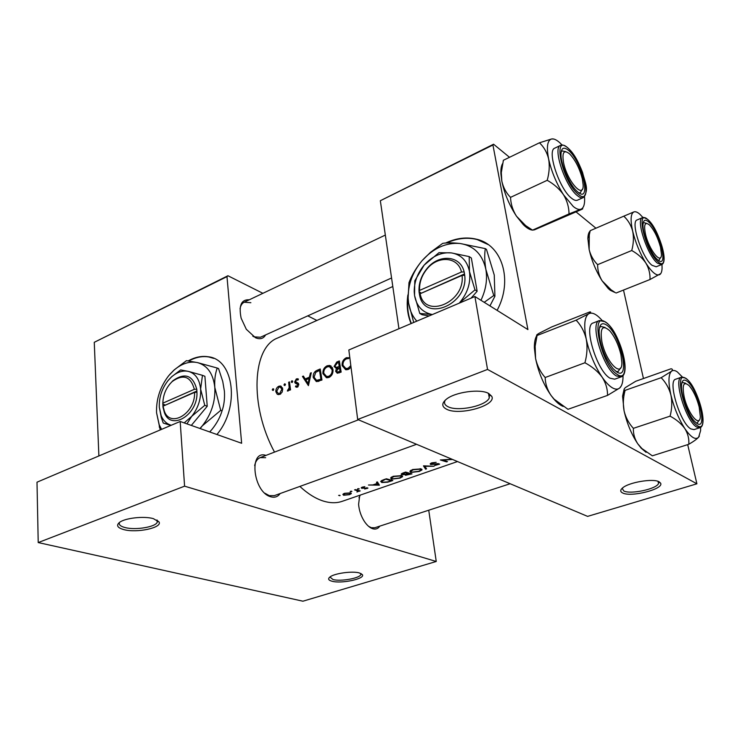 <?xml version="1.0" encoding="UTF-8"?>
<svg xmlns="http://www.w3.org/2000/svg" width="740" height="740" viewBox="0 0 740 740"><rect width="100%" height="100%" fill="white"/><g stroke="black" fill="none" stroke-linecap="round" stroke-linejoin="round"><path stroke-width="1.11" d="M659.127 481.805L660.598 483.146C664.317 489.057 630.758 497.576 622.553 492.923C620.129 491.693 620.139 490.028 622.59 487.928C628.797 482.304 653.272 478.179 659.127 481.805M622.192 488.271L623.737 490.935C630.249 494.644 656.584 489.075 658.526 483.507L658.202 481.407M488.687 393.458L491.739 396.298C496.938 405.483 459.105 416.074 446.525 409.192C441.623 406.602 441.558 403.3 446.322 399.267C454.924 392.015 480.269 388.528 488.687 393.458M445.332 400.09L444.925 400.83C443.908 403.226 444.916 405.178 447.95 406.686C457.625 411.949 486.291 405.946 489.27 397.926L489.38 394.836L487.938 393.097M359.363 572.936L362.471 574.758C365.005 578.911 341.344 583.906 332.038 581.242C328.477 580.28 327.728 578.911 329.79 577.117C333.934 573.417 352.268 570.817 359.363 572.936M329.957 576.987L333.009 579.54C340.557 581.686 359.668 578.31 360.852 574.591L360.805 573.426M153.328 518.62L159.082 522.005C162.393 527.759 136.845 533.216 123.867 529.618C117.475 527.833 115.995 525.446 119.454 522.449C124.82 518.055 143.875 515.9 153.328 518.62M119.63 522.329L119.445 522.671C118.687 524.734 120.537 526.362 124.995 527.537C135.3 530.376 155.594 527.056 157.232 522.237L156.917 519.98M216.922 434.5C240.139 407.13 234.044 359.335 208.292 356.763C202.732 355.857 197.025 356.726 191.179 359.372L188.302 360.843M213.768 358.391L208.736 356.948C203.176 356.042 197.469 356.911 191.623 359.557L188.931 360.917M379.796 526.131C378.048 528.739 375.689 529.609 372.72 528.749C369.769 527.768 366.966 525.289 364.321 521.321C361.028 516.113 359.113 510.443 358.595 504.31L359.751 495.273M368.585 526.316L371.286 527.694L374.801 527.759L510.156 483.738M280.146 493.543C277.824 496.818 274.688 497.9 270.729 496.771C253.089 492.202 248.464 449.448 265.984 455.396M264.883 493.219L269.268 495.634L274.29 495.652L416.565 444.296M265.614 334.906C263.431 338.707 260.055 339.651 255.485 337.745L246.309 329.291L241.138 318.191C238.558 305.49 241.277 299.349 249.297 299.783M252.784 336.154L254.125 336.857L260.443 337.246L391.571 277.981M497.104 310.365C513.264 280.553 502.229 244.875 476.634 239.242C466.894 236.846 456.848 237.975 446.516 242.618L445.628 243.035M488.178 244.579L477.023 239.51C467.282 237.114 457.246 238.234 446.914 242.886L446.747 242.951M332.954 369.399L329.624 365.44L327.126 365.791C324.092 367.382 322.696 369.991 322.927 373.635L326.47 377.742L329.041 377.409C331.992 375.772 333.296 373.099 332.954 369.399M321.956 380.027L320.235 368.973L317.312 370.204C314.278 371.489 312.909 373.94 313.224 377.529L316.368 381.6L321.956 380.027M292.735 381.322L291.875 380.758L291.209 381.97L292.069 382.543L292.735 381.322M298.424 379.111L296.37 378.861L294.668 381.96L295.131 383.052L297.924 384.707L297.212 386.16L295.917 385.799L295.464 386.715L296.546 387.233L297.378 387.15L298.747 384.328L298.257 383.218L295.482 381.572L296.527 379.805L297.961 380.073L298.424 379.111M310.393 373.108L309.413 377.187L305.176 378.954L303.372 376.059L302.466 376.447L308.423 385.632L311.309 372.729L310.393 373.108L311.133 373.441M290.552 389.832L289.479 381.905L288.656 382.247L289.183 387.668L287.361 391.016L288.119 390.998L289.543 388.99L289.729 390.174L290.552 389.832M273.754 389.296L272.912 388.722L272.255 389.925L273.097 390.498L273.754 389.296M282.699 388.842L280.432 386.003L278.795 386.252C276.732 387.325 275.752 389.148 275.854 391.71L277.158 394.152L279.877 394.42L282.199 392.043L282.699 388.842M285.464 384.375L284.613 383.801L283.947 385.013L284.808 385.586L285.464 384.375M341.149 372.091L339.346 360.944L336.737 362.045L334.082 366.439L336.367 368.492L335.664 371.341L337.283 373.247L341.149 372.091M349.826 357.753L346.375 357.697C343.277 359.316 341.861 361.962 342.121 365.634L345.7 369.75L348.374 369.417L351.028 367.197M457.505 461.547L342.241 501.313C336.423 503.311 329.966 503.182 322.89 500.924C315.296 498.436 307.627 493.599 299.867 486.421M274.512 452.112C249.177 405.381 252.321 347.134 277.694 337.986L392.811 286.51M338.606 495.384L340.095 495.513L338.606 495.384M344.544 493.312L342.842 494.385L343.619 495.273L349.558 494.662L351.296 493.617L350.51 492.886L344.544 493.312M350.409 491.268L350.205 491.721L351.898 491.397L350.409 491.268M356.125 489.843L356.19 490.407L354.562 489.88L355.385 489.593L360.204 490.925L358.641 491.295L358.549 490.546M357.725 488.715L357.513 489.177L359.224 488.844L357.725 488.715M362.267 487.133L361.25 487.78L361.684 488.289L366.763 487.993L364.69 489.029L367.965 488.085L362.489 487.993L364.866 486.68L362.267 487.133M368.474 485.024L372.886 484.922L377.141 483.442L376.466 482.24L377.391 481.916L379.407 485.172L368.474 485.024M383.431 479.807L386.382 478.78L392.82 480.528L387.677 482.193L381.785 482.508L380.684 481.361L383.431 479.807M393.18 476.292L390.591 477.966L391.589 479.15L399.998 478.123L402.588 476.671L401.626 475.644L393.18 476.292M402.995 472.99L405.613 472.074L411.976 473.887L405.474 475.284L405.243 474.562L401.746 474.719L401.237 474.053L402.995 472.99M412.559 469.53L409.868 471.269L410.829 472.462L419.303 471.436L421.985 469.928L421.069 468.882L412.559 469.53M423.465 465.849L434.065 466.228L424.889 466.339L426.545 468.836L425.593 469.169L423.465 465.849M431.744 462.842L430.19 463.851L430.625 464.489L438.413 464.017L434.574 465.562L439.653 464.11L437.784 463.647L431.531 464.184L432.401 463.101L436.175 462.324L431.744 462.842M446.498 461.362L446.572 461.889L440.356 459.966L452.011 459.235M451.807 459.142L447.672 457.403M446.572 461.889L447.478 461.584L442.603 460.178L452.529 459.457M356.19 490.407L357.929 491.277L356.948 492.007L358.641 491.295M623.505 290.062L643.449 378.538M226.986 276.621L94.267 342.305L227.929 275.743L226.986 276.621L241.638 443.269L180.181 421.476L184.584 486.171L436.249 561.475L302.928 601.204L38.212 542.568L184.584 486.171M94.267 342.305L98.883 455.951M487.54 369.436L696.904 483.803L587.597 516.381L357.679 419.478L487.54 369.436L474.904 296.518L527.916 329.587L492.933 145.012L380.341 200.725L398.943 328.726M407.888 294.927C406.362 305.389 407.435 314.944 411.098 323.574M380.341 200.725L493.571 144.217L509.518 157.306M576.081 211.908L595.941 228.207M474.904 296.518L348.836 349.974L357.679 419.478M493.571 144.217L492.933 145.012M687.691 444.629L696.904 483.803M407.99 297.443C406.954 306.915 408.082 315.591 411.366 323.463M227.929 275.743L262.894 293.318M307.766 315.86L316.905 320.457M180.181 421.476L37 482.193L38.212 542.568M428.738 510.221L436.249 561.475M265.651 457.699L260.175 457.625C257.363 458.791 255.513 461.455 254.653 465.627M250.869 302.706L244.163 302.225C241.999 303.308 240.63 305.49 240.056 308.802M360.278 495.088L358.974 497.789M339.669 495.254L339.725 495.745M343.443 493.802L343.619 495.273M348.975 494.542L344.433 494.995L343.832 494.339L345.145 493.515L349.687 493.164L350.27 493.765L348.975 494.542M351.463 491.138L351.519 491.638M359.316 490.731L359.381 491.212M358.613 490.565L358.678 491.064M357.624 490.296L357.697 490.916M358.771 488.585L358.835 489.085M366.975 487.623L367.096 488.576M361.573 487.447L361.684 488.289M376.956 482.064L377.141 483.442M378.121 484.968L373.996 484.959L377.345 483.793L378.121 484.968L377.816 482.702M377.113 482.008L377.345 483.793M381.535 480.602L381.785 482.508M386.197 479.326L391.321 480.704L387.566 481.916L382.636 482.212L381.794 481.37L386.141 478.863M391.257 480.223L391.321 480.704M382.488 480.158L382.562 480.704M391.321 477.171L391.589 479.15M399.313 478.022L392.44 478.854L391.645 477.92L393.884 476.523L400.766 475.95L401.524 476.763L399.313 478.022M400.692 475.459L400.766 475.95M410.404 473.563L410.469 474.062L406.334 474.988L407.87 473.794L407.731 472.823L407.805 473.415L405.335 474.22L405.474 475.284M401.598 473.655L401.746 474.719M407.87 473.794L410.469 474.062M408.369 473.017L408.452 473.591M405.335 474.22L402.329 474.016L405.409 472.629L407.805 473.415M404.105 472.601L404.17 473.064M405.344 472.166L405.409 472.629M410.552 470.511L410.829 472.462M418.618 471.325L411.699 472.157L410.94 471.223L413.262 469.771L420.19 469.197L420.921 470.02L418.618 471.325M420.117 468.688L420.19 469.197M425.278 466.986L425.593 469.169M430.477 463.49L430.625 464.489M304.029 377.132L302.466 376.447M306.564 379.565L305.176 378.954M310.162 377.52L309.413 377.187M308.099 383.422L305.777 379.888L309.117 378.501L308.099 383.422L308.876 383.764M309.875 378.834L309.117 378.501M296.712 387.251L295.464 386.715M298.164 386.567L297.212 386.16M298.766 385.078L297.924 384.707M298.775 384.596L297.582 384.079M296.592 383.681L295.131 383.052M298.535 383.635L294.668 381.96M298.164 379.639L296.37 378.861M292.272 382.423L291.209 381.97M292.679 381.1L291.875 380.758M290.478 389.388L289.543 388.99M288.822 390.452L287.675 389.971M288.952 390.295L288.119 389.943M290.284 388.13L289.183 387.668M289.562 382.636L288.656 382.247M273.319 390.368L272.255 389.925M273.689 389.046L272.912 388.722M278.407 394.661L277.158 394.152M280.802 393.884L278.527 393.597L280.155 394.272M276.843 392.117L275.854 391.71M282.43 387.779L278.795 386.252M278.527 393.597L276.668 391.358L278.906 387.205L280.164 387.029L281.885 389.175L279.72 393.44M282.754 389.545L281.885 389.175M285.02 385.466L283.947 385.013M285.409 384.143L284.613 383.801M317.895 381.544L317.571 380.804M314.241 377.983L313.224 377.529M319.523 370.444L320.892 379.232L316.554 380.351L314.065 377.187L315.776 372.303L319.523 370.444L320.476 370.87M321.891 379.675L320.892 379.232M319.07 381.202L317.257 380.397M327.728 377.779L327.237 376.78M323.981 374.107L322.927 373.635M328.773 366.55L327.126 365.791M331.502 367.586L332.269 367.364M328.773 376.272L326.636 376.512L323.778 373.284C323.602 370.287 324.777 368.159 327.293 366.892L329.383 366.596L332.094 369.76C332.334 372.775 331.233 374.94 328.773 376.272L330.059 376.854M333.046 370.194L332.094 369.76M339.114 372.932L335.664 371.341M337.2 368.881L336.367 368.492M335.461 367.077L334.082 366.439M338.06 362.665L336.737 362.045M340.049 371.286L337.421 372.035L336.524 370.962L339.401 367.678L340.049 371.286L341.075 371.757M340.308 372.433L338.874 371.776M340.409 368.15L339.401 367.678M339.216 366.531L336.127 367.382L334.943 366.078L337.385 362.942L338.624 362.424L339.216 366.531L340.215 367.003M338.374 368.122L336.811 367.392M339.595 362.887L338.624 362.424M346.884 369.806L346.366 368.742M343.203 366.143L342.121 365.634M347.957 358.456L346.375 357.697M349.382 368.862L348.096 368.261L345.858 368.511L342.99 365.273C342.796 362.258 343.98 360.103 346.551 358.808L348.725 358.512M350.825 365.625L348.096 368.261M660.515 247.179C657.869 237.512 654.216 230.131 649.554 225.016C644.966 221.436 643.606 224.451 645.474 234.071C648.934 249.778 661.551 265.558 661.458 254.366L660.515 247.179M643.162 223.082L643.8 222.601L646.64 223.378L643.8 222.601L643.162 223.082M660.524 257.594L659.044 260.156L658.258 260.267L659.044 260.156L660.524 257.594M614.394 292.217L610.324 290.33L608.234 288.517L602.157 280.876C599.095 275.844 597.587 270.433 597.633 264.661L631.747 250.518C637.723 253.829 642.44 258.029 645.89 263.116C648.888 268.305 650.257 273.782 649.998 279.517L660.746 273.596M615.347 292.661L610.99 289.729L602.157 280.876C596.107 271.312 591.769 260.887 589.151 249.574L589.29 234.95L590.196 230.76M634.439 211.76L633.847 211.936C635.429 211.326 637.455 212.112 639.924 214.295L642.949 217.495M648.564 221.861C659.599 230.972 669.136 270.082 657.657 259.796L656.963 259.157C650.645 253.395 642.524 233.405 643.014 224.784C643.291 219.983 645.141 219.003 648.564 221.861M642.477 217.653L637.159 219.928C630.138 221.39 642.033 257.89 652.033 265.318L656.177 266.77L661.532 264.615L657.416 263.144C647.472 255.661 635.521 219.086 642.477 217.653C641.987 216.783 643.707 217.338 647.639 219.345M590.215 230.677L623.792 216.173C628.084 220.178 631.044 225.173 632.672 231.158C633.893 237.327 633.579 243.784 631.747 250.518M661.976 264.384L662.078 268.222C661.93 271.562 661.153 273.689 659.738 274.596C656.473 276.15 651.857 272.32 645.89 263.116C639.915 253.274 635.512 242.628 632.672 231.158C630.267 220.095 630.656 213.684 633.847 211.936L623.792 216.173M616.096 293.012L649.998 279.517M597.633 264.661C593.462 260.508 590.631 255.476 589.151 249.574L587.875 238.521C587.976 234.821 588.726 232.314 590.132 231.019M582.389 179.089C579.688 168.572 575.48 160.21 569.754 154.003C563.936 149.323 561.873 152.218 563.566 162.689C567.192 181.328 584.045 199.994 583.139 184.824L582.389 179.089M561.133 151.913L562.197 150.923L565.832 151.681L562.197 150.923L561.133 151.913M582.213 189.385L580.336 192.678L578.93 192.835L580.336 192.678L582.213 189.385M584.508 196.637L584.646 199.347C584.683 204.906 583.435 208.199 580.9 209.217C578.893 209.901 576.349 208.995 573.26 206.478L563.547 194.824C567.145 200.845 568.977 207.209 569.023 213.916L580.9 209.217C582.944 208.504 583.333 208.523 582.066 209.254L534.511 229.816L532.541 230.131L569.023 213.916M577.616 191.845L576.571 190.883C569.449 184.214 561.105 165.038 560.976 155.049C561.049 147.871 563.593 146.344 568.635 150.451C582.463 161.968 591.926 204.592 577.616 191.845M571.474 198.172C573.926 200.17 575.914 200.845 577.45 200.189L583.212 197.599C581.696 198.255 579.716 197.571 577.283 195.545C565.258 186.388 552.364 147.612 560.522 145.392L554.797 148.139C546.564 150.396 559.394 189.079 571.474 198.172M561.891 151.071L561.429 150.636M532.541 230.131L525.668 225.608L516.483 216.21C512.811 210.391 510.822 204.111 510.517 197.367L547.212 180.301C553.992 184.084 559.44 188.922 563.547 194.824C556.424 183.437 551.439 171.467 548.608 158.897C549.783 165.658 549.311 172.79 547.212 180.301M510.517 197.367C506.169 192.974 503.274 187.553 501.822 181.124L501.313 172.642L503.385 160.275L539.451 142.792C543.946 147.001 546.999 152.375 548.608 158.897C546.324 146.853 547.36 140.202 551.726 138.944L539.451 142.792M503.385 160.275L503.182 161.061M553.844 139.055L551.726 138.944C554.038 138.583 556.859 139.971 560.199 143.107L562.086 145.04M532.467 230.085C529.831 229.89 526.769 228.068 523.282 224.636L516.483 216.21C509.287 205.193 504.402 193.492 501.822 181.124L500.906 173.808C500.702 169.275 501.257 165.889 502.58 163.651M623.015 375.411L623.024 377.039C622.913 382.488 621.785 386.16 619.648 388.038C617.697 389.638 615.162 389.499 612.045 387.621C608.909 385.66 605.598 382.164 602.11 377.132C605.829 382.978 607.633 389.064 607.512 395.401L619.648 388.038L621.258 385.975M616.651 371.859L613.025 368.585C604.793 357.707 600.131 345.506 599.058 331.983C599.271 324.361 601.74 322.029 606.476 324.971C620.416 333.694 631.109 381.831 616.651 371.859M605.043 327.441L600.945 326.442L599.446 327.718L600.945 326.442L605.163 327.533M610.028 378.196L614.699 379.176L620.962 376.938L616.327 375.929C603.239 368.862 589.253 322.575 599.437 320.559L593.249 322.954C582.963 325.017 596.865 371.184 610.028 378.196M563.205 406.436C560.245 405.354 557.072 402.819 553.677 398.832L567.996 409.294L607.512 395.401M553.973 398.971L551.124 395.549C547.323 389.915 545.334 383.903 545.158 377.511L584.933 362.767C592.13 366.605 597.855 371.397 602.11 377.132C594.729 365.995 589.447 353.322 586.256 339.114C587.597 346.764 587.153 354.654 584.933 362.767M545.158 377.511C540.394 372.118 537.194 365.773 535.575 358.465L535.14 346.237L537.074 335.507L576.127 320.18C581.057 325.369 584.434 331.677 586.256 339.114C583.62 325.36 584.443 316.905 588.707 313.779L576.127 320.18M537.074 335.507C536.019 335.461 536.694 334.721 539.099 333.278L551.698 326.941L589.808 311.929C591.223 311.808 590.853 312.419 588.707 313.779C591.898 312.067 595.968 313.853 600.917 319.134L601.999 320.355M553.677 398.832L551.124 395.549C543.65 384.763 538.461 372.405 535.575 358.465L534.382 348.013C534.28 342.361 535.113 338.18 536.879 335.461M616.17 371.536L618.15 371.526L620.592 367.937L618.15 371.526L616.17 371.536M646.094 452.344L641.154 448.153L637.797 443.852C634.661 438.986 633.181 433.816 633.375 428.34L670.079 416.148C676.369 419.497 681.29 423.641 684.842 428.589C687.904 433.621 689.227 438.848 688.801 444.278C693.556 441.512 696.83 439.144 698.643 437.174L699.365 436.045M688.801 444.278L652.338 455.822L641.913 448.542L637.797 443.852C631.572 434.519 627.002 423.558 624.098 410.978C622.886 404.447 623.163 397.796 624.921 391.044L625.087 390.368C623.635 390.017 623.765 389.064 625.476 387.519L635.743 381.257L671.023 368.788C672.743 369.001 672.854 369.852 671.365 371.351C672.882 370.019 674.871 370.204 677.331 371.915L682.41 377.03M686.72 380.989C697.691 387.76 708.328 431.365 696.886 423.382L694.546 421.319C688.043 414.576 680.754 394.429 681.503 385.318C681.882 380.443 683.621 379 686.72 380.989M696.238 422.919L697.321 422.882L699.152 420.163L697.321 422.882L696.238 422.919M681.448 377.206L675.75 379.195C667.258 380.425 680.208 423.336 690.864 428.904L694.009 429.607L699.781 427.748L696.654 427.026C686.073 421.411 673.048 378.408 681.448 377.206L685.555 378.103M625.087 390.368L661.181 377.696C665.852 382.506 669.09 388.269 670.903 394.984C672.281 401.885 672.003 408.933 670.079 416.148M700.651 427.313L700.595 430.671L698.643 437.174C695.545 440.3 690.947 437.433 684.842 428.589C678.71 418.979 674.057 407.777 670.903 394.984C668.183 382.543 668.34 374.662 671.365 371.351L661.181 377.696M633.375 428.34C628.834 423.382 625.744 417.591 624.098 410.978L622.562 396.214L624.098 389.305M685.434 383.181L682.659 382.46L681.79 383.07L682.659 382.46L685.841 383.477M194.352 389.314L162.856 403.143L162.967 407.12L164.4 412.578C170.875 431.337 198.144 414.807 196.96 392.265L196.785 389.194L194.352 389.314C190.698 376.327 183.326 373.728 172.226 381.516C166.269 387.316 163.142 394.522 162.856 403.143M196.738 389.212C192.826 375.143 184.88 372.322 172.892 380.721L169.525 384.393M162.883 401.968L162.819 404.086M186.924 423.872L191.734 416.315L204.767 405.335L200.623 389.092L202.464 375.328L188.496 371.406C182.826 370.185 177.174 372.026 171.551 376.91L168.008 380.647C161.875 388.602 158.971 397.445 159.304 407.176L161.283 417.453L163.253 423.067L171.273 425.26M163.253 423.067L170.847 425.435M191.318 425.426L207.228 406.26L204.906 376.309L202.464 375.328M204.767 405.335L207.228 406.26M184.195 422.901L191.734 416.315C198.117 408.147 201.086 399.073 200.623 389.092C199.578 379.398 195.536 373.506 188.496 371.406L180.671 369.926L171.782 376.642L168.572 379.981M199.939 428.488L202.279 425.87C211.344 414.345 215.525 401.524 214.804 387.409C213.25 373.737 207.487 365.477 197.515 362.609C189.542 360.963 181.633 363.543 173.798 370.342L168.738 375.661C160.164 386.779 156.103 399.138 156.556 412.744L159.248 424.908L161.588 429.367M200.179 428.571L202.279 425.87L220.714 410.358L222.037 410.857C220.178 417.147 216.839 423.308 212.01 429.348L209.735 431.901M220.714 410.358L214.804 387.409C214.387 379.971 215.201 373.515 217.255 368.048L218.55 368.594L222.74 381.414L224.405 391.21C224.868 398.582 224.072 405.132 222.037 410.857M217.255 368.048L197.515 362.609L186.443 360.667L174.131 369.945L169.645 374.579M156.556 412.744L160.228 429.94M159.304 407.176L161.19 415.741C163.29 420.644 166.528 423.779 170.903 425.149M163.004 407.102L163.05 406.158L194.574 392.376L196.96 392.265M163.05 406.158L164.335 411.144C170.339 428.516 195.564 413.272 194.574 392.376M196.914 391.007L165.094 405.261M165.076 404.937L162.772 404.105M461.473 272.015L419.617 290.394L419.016 291.726L419.589 295.038C424.335 322.954 468.624 304.482 464.711 275.336L464.193 271.913L461.473 272.015C458.106 256.567 437.895 255.198 426.952 269.055C421.994 275.16 419.525 281.838 419.552 289.072L419.617 290.394M464.128 271.941C460.567 255.207 438.728 253.691 426.943 268.639C421.615 275.197 418.96 282.365 418.988 290.154L419.071 291.699M459.207 303.178L474.978 289.877L469.447 271.432L469.197 256.595L451.298 252.886L438.968 252.682L424.14 265.133L414.779 280.821L414.548 295.464L419.784 313.455L432.428 314.528M419.784 313.455L422.022 314.731L429.089 315.943M471.065 298.146L477.143 291.236L471.352 258.029L469.197 256.595M474.978 289.877L477.143 291.236M480.954 300.292C485.912 289.821 487.549 279.544 485.884 269.471C482.526 254.366 473.924 245.708 460.058 243.488C446.1 242.406 433.483 248.085 422.207 260.517L421.994 260.757C412.532 272.228 407.925 284.798 408.166 298.461L408.6 303.095C409.71 310.264 412.448 316.285 416.824 321.142M484.191 302.318L493.765 295.528L494.912 296.259L490.269 305.296M493.765 295.528L485.884 269.471C484.552 261.248 484.367 254.301 485.329 248.621L486.467 249.408L494.255 275.03L494.912 296.259M485.329 248.621L460.058 243.488C452.704 242.683 446.923 242.637 442.696 243.368L430.458 252.34L421.994 260.757C416.213 267.788 411.875 275.077 408.989 282.634L408.082 298.627L408.6 303.095L413.716 322.464M459.642 302.679C467.689 292.957 470.964 282.541 469.447 271.432C467.153 260.721 461.103 254.542 451.298 252.886C441.318 252.044 432.262 256.123 424.14 265.133L424.103 265.179C417.406 273.3 414.104 282.208 414.224 291.893L414.548 295.464C416.49 306.018 422.281 312.345 431.901 314.445M419.589 295.038L420.135 293.734L462.047 275.41L464.711 275.336M420.135 293.734C424.686 319.476 465.516 302.373 462.047 275.41M464.535 273.93L421.134 293.299M421.079 292.947L419.016 291.726M601.888 341.769C605.875 362.156 622.331 378.797 621.859 362.498L620.906 354.516C618.51 344.72 614.792 336.802 609.751 330.78C602.471 324.351 599.853 328.014 601.888 341.769M684.186 396.954C687.913 413.789 700.059 428.229 700.318 416.481L699.18 407C696.738 397.778 693.38 390.664 689.125 385.66C683.575 380.998 681.929 384.772 684.186 396.954M289.877 385.272L288.961 384.883M318.644 370.814L317.312 370.204M321.669 380.147L320.226 379.5M340.308 367.549L338.643 366.772M648.083 219.845C634.994 207.098 645.558 251.97 658.156 261.868C670.847 273.199 660.293 229.946 648.083 219.845M578.107 194.111C593.942 208.144 583.453 161.015 568.163 148.259C551.864 132.488 562.215 181.513 578.107 194.111M617.206 374.431C633.19 385.374 621.35 332.168 605.94 322.492C589.419 309.477 601.176 365.19 617.206 374.431M686.184 378.741C673.086 368.326 684.916 418.6 697.441 425.704C710.086 434.463 698.32 386.262 686.184 378.741M658.591 481.953L660.598 483.146M489.38 394.836L491.739 396.298M658.526 483.507L658.054 481.352M489.27 397.926L488.529 393.625M360.889 573.583L362.471 574.758M157.269 520.553L159.082 522.005M157.232 522.237L157.111 520.081M360.852 574.591L360.704 573.38M358.438 419.802L260.175 457.625M351.269 493.682L351.213 493.21M343.832 494.339L343.749 493.635M350.233 493.423L350.15 492.803M357.901 491.082L357.809 490.352M362.276 487.725L362.202 487.151M381.794 481.37L381.683 480.528M402.588 476.671L402.505 476.07M391.645 477.92L391.525 477.041M401.459 476.273L401.367 475.579M406.057 474.673L405.964 474.035M402.329 474.016L402.227 473.295M421.985 469.928L421.893 469.289M410.94 471.223L410.811 470.325M420.847 469.512L420.746 468.799M431.263 463.795L431.161 463.074M438.579 464.091L438.515 463.619M296.712 386.206L297.989 386.752M297.582 378.704L298.303 379.028M280.432 386.003L281.367 386.391M280.923 387.344L282.523 388.019M316.554 380.351L318.727 381.313M329.624 365.44L331.27 366.198M326.636 376.512L328.819 377.493M330.78 367.253L332.621 368.104M337.421 372.035L339.244 372.877M336.127 367.382L338.05 368.279M345.858 368.502L348.05 369.538M608.234 288.517L610.99 289.729M661.532 264.615C669.274 262.321 658.054 228.595 648.018 219.688M587.875 238.521L589.28 234.95M385.337 235.07L244.163 302.225M583.212 197.599C589.53 189.496 585.146 183.372 582.565 172.503C578.504 161.792 573.685 153.652 568.098 148.083M567.7 147.722C564.287 145.133 561.891 144.356 560.522 145.392M500.906 173.808L501.313 172.642M523.282 224.636L525.668 225.608M620.962 376.938C631.904 374.024 619.075 331.289 605.81 322.168M605.274 321.798L599.437 320.559M534.382 348.013L535.14 346.237M641.154 448.153L641.913 448.542M699.781 427.748C708.957 425.657 696.913 386.058 686.054 378.454M622.562 396.214L624.921 391.044M172.226 381.516L172.892 380.721M159.248 424.908L159.387 427.341M161.19 415.741L161.283 417.453M164.335 411.144L164.4 412.578M419.552 289.072L418.988 290.154"/></g></svg>
